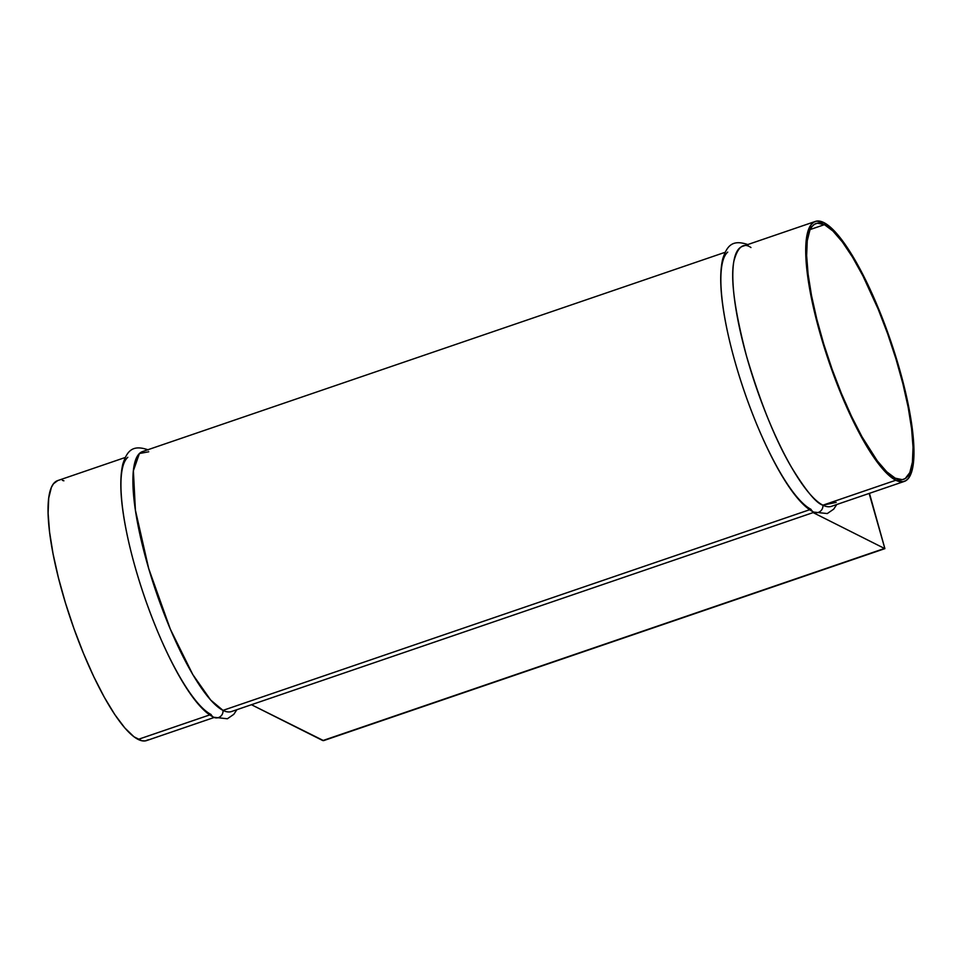 <?xml version="1.0" encoding="UTF-8"?>
<svg xmlns="http://www.w3.org/2000/svg" width="962" height="962" viewBox="0 0 962 962"><rect width="100%" height="100%" fill="white"/><g stroke="black" fill="none" stroke-linecap="round" stroke-linejoin="round"><path stroke-width="1.44" d="M148.316 739.754L145.322 740.884L141.919 740.776L133.995 736.796L124.844 727.957L114.827 714.622L104.329 697.282L93.735 676.611L83.478 653.402L73.93 628.547L65.464 602.994L58.417 577.741L53.042 553.751L49.555 531.938L48.1 513.155L48.713 498.112L51.383 487.397L53.463 483.79L57.732 480.579A137.386 32.588 71.1 0 0 66.282 605.663A137.386 32.588 71.1 0 0 138.131 739.405L209.788 714.886L138.131 739.405A137.386 32.588 71.1 0 0 146.621 740.572L214.153 717.472M725.132 252.297L142.556 451.563A137.386 32.588 71.1 0 0 151.142 576.635A137.386 32.588 71.1 0 0 222.992 710.377L809.703 509.704L222.992 710.377A6.59 6.229 116.7 0 1 211.039 714.465A137.386 32.588 -108.9 0 1 141.198 587.06A137.386 32.588 -108.9 0 1 127.826 457.287M836.17 502.392L822.895 505.182A6.59 6.229 116.7 0 1 810.942 509.271A137.386 32.588 -108.9 0 1 741.113 381.866A137.386 32.588 -108.9 0 1 727.729 252.092M815.379 221.428A137.386 32.588 -108.9 0 1 823.869 222.595L832.443 229.028L842.075 240.175L852.392 255.591L862.986 274.687L873.46 296.729L883.417 320.887L892.459 346.2L900.252 371.729L906.493 396.464L910.942 419.48L913.431 439.874L913.852 456.878L912.204 469.817L908.537 478.21L905.988 480.591L903.005 481.734L895.802 480.242A137.386 32.588 -108.9 0 1 823.965 346.512A137.386 32.588 -108.9 0 1 815.379 221.428L742.472 246.368A137.386 32.588 71.1 0 0 751.057 371.44A137.386 32.588 71.1 0 0 822.895 505.182A137.386 32.588 71.1 0 0 831.396 506.349L904.304 481.409A137.386 32.588 -108.9 0 1 895.802 480.242L822.895 505.182L895.802 480.242L887.229 473.809L877.597 462.674L867.291 447.258L856.697 428.162L846.211 406.108L836.267 381.962L827.212 356.637L819.42 331.12L813.179 306.373L808.729 283.369L806.252 262.963L805.819 245.971L807.479 233.032L811.146 224.627L813.684 222.246L816.678 221.116L823.869 222.595A137.386 32.588 -108.9 0 1 895.718 356.337A137.386 32.588 -108.9 0 1 904.304 481.409M895.237 478.186A135.185 32.059 -108.9 0 1 824.542 346.585A135.185 32.059 -108.9 0 1 816.089 223.509A135.185 32.059 -108.9 0 1 824.446 224.663L810.184 229.533L824.446 224.663A135.185 32.059 -108.9 0 1 895.141 356.253A135.185 32.059 -108.9 0 1 903.583 479.329A135.185 32.059 -108.9 0 1 895.237 478.186L902.308 479.653L905.254 478.523L909.799 472.631L912.433 462.085L913.034 447.282L911.603 428.799L908.176 407.335L902.885 383.73L895.947 358.886L887.625 333.742L878.234 309.283L862.938 275.914L852.5 257.119L842.363 241.955L832.888 230.988L824.446 224.663L817.363 223.196L814.429 224.314L811.916 226.659L809.872 230.207L807.25 240.753L806.637 255.555L808.08 274.05L811.507 295.502L816.786 319.107L823.725 343.963L832.058 369.095L841.449 393.554L851.55 416.39L861.964 436.736L877.32 460.894L886.796 471.849L895.237 478.186M214.322 717.532A6.59 6.229 -63.3 0 0 222.992 710.377A137.386 32.588 71.1 0 0 231.481 711.543L814.056 512.277M813.13 512.602L884.499 548.46L322.811 740.572L251.431 704.713L323.581 740.632L884.499 548.46L813.13 512.602M869.143 493.434L884.884 548.641L869.143 493.434M323.581 740.632L324.603 740.151M814.225 512.337A6.59 6.229 -63.3 0 0 822.895 505.182C816.353 503.379 805.879 490.728 791.461 467.231C775.396 439.935 760.425 402.874 746.512 356.048C734.547 310.209 730.338 278.559 733.91 261.111C737.77 246.813 743.458 242.28 750.961 247.535M222.992 710.377L210.678 700.035L192.761 674.506L170.31 629.112L148.701 568.554L135.401 510.161L133.381 470.791L139.406 453.535L148.761 451.767M63.901 480.796L62.41 480.387M148.328 449.915C132.6 444.372 127.104 450.697 122.799 464.189C119.132 480.05 120.551 503.523 127.08 534.607C142.785 609.379 184.103 703.006 213.768 717.279L227.381 718.758L233.802 714.333L236.868 709.703M748.232 244.721C732.503 239.177 727.019 245.502 722.702 258.994C719.035 274.855 720.466 298.328 726.995 329.413C742.688 404.184 784.018 497.811 813.672 512.085L827.284 513.564L833.717 509.138L836.772 504.509M869.456 493.326L884.896 548.641L323.773 740.572M57.696 480.591L125.228 457.491"/></g></svg>
